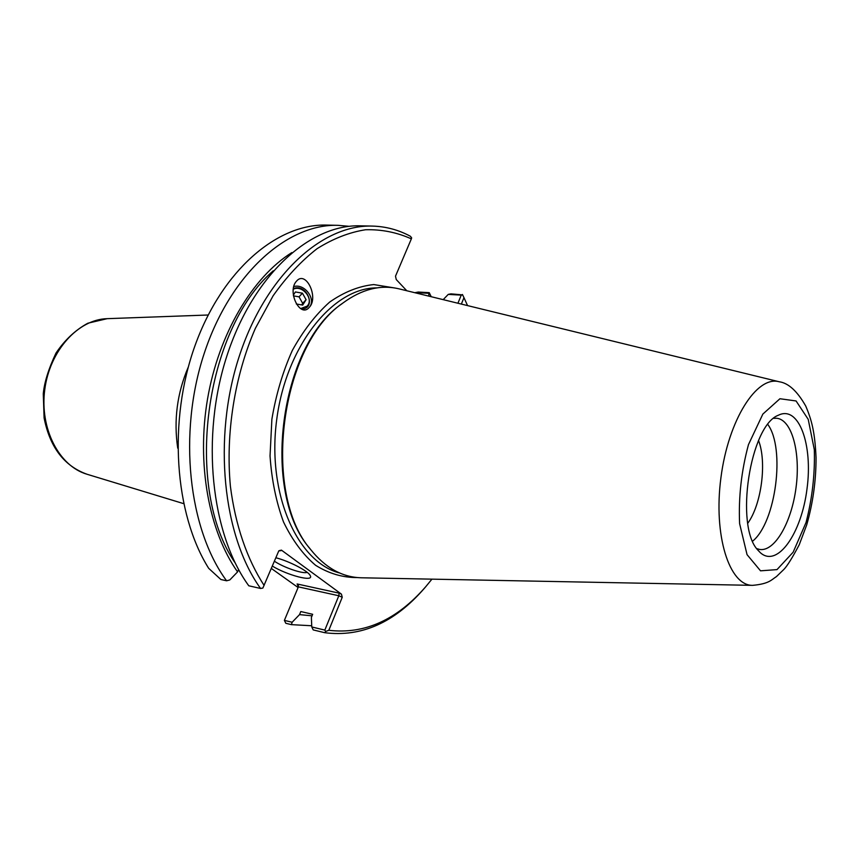 <?xml version="1.0" encoding="UTF-8"?>
<svg xmlns="http://www.w3.org/2000/svg" width="859" height="859" viewBox="0 0 859 859"><rect width="100%" height="100%" fill="white"/><g stroke="black" fill="none" stroke-linecap="round" stroke-linejoin="round"><path stroke-width="1.29" d="M293.306 289.236C302.293 284.469 314.351 299.351 307.039 306.18L300.618 308.606M309.347 307.264L309.057 307.586C299.898 318.249 286.82 291.115 296.527 281.151L296.591 281.076C305.901 270.07 318.947 297.343 309.347 307.264M293.799 286.584C304.838 283.159 316.874 299.952 308.929 307.705M177.727 448.183C173.604 420.158 177.126 393.132 188.282 367.094M298.094 587.513L271.326 568.443M338.124 225.337L326.774 225.09C277.5 223.469 222.277 269.855 195.111 345.382C167.859 420.76 174.474 513.94 208.683 568.325L220.881 579.514L226.593 580.791C188.529 529.445 177.792 433.494 204.12 353.693C230.309 273.742 287.389 223.555 338.124 225.337L349.291 226.336M291.824 252.589C252.492 277.242 218.787 333.668 207.567 398.812C196.4 463.978 208.941 531.549 237.578 571.901L229.804 579.943L226.593 580.791M284.383 620.391L285.811 623.29L291.416 624.643L292.135 622.249L284.383 620.391L298.374 586.869L338.811 595.759L324.831 630.098L311.763 626.963L311.387 617.406L312.665 614.303L300.8 611.544L299.523 614.625L292.135 622.249M428.705 293.316L429.232 292.651L418.258 292.049L415.455 292.575L428.705 293.316L429.006 296.172M429.232 292.651L431.239 296.72M311.71 625.76L291.416 624.643M341.431 594.138L339.133 593.15L338.811 595.759L342.247 597.241L341.431 594.138L281.43 550.125L278.799 550.844L262.875 588.061L260.567 588.458L248.788 585.795C210.992 533.976 200.48 436.802 226.894 355.916C253.169 274.88 310.142 224.049 360.587 225.831L372.484 226.089C322.211 224.296 265.313 275.492 238.985 357.097C212.527 438.552 222.91 536.381 260.567 588.458M339.133 593.15L297.117 583.97L298.352 585.28L298.374 586.869M311.763 626.963L313.224 629.915L324.777 632.707L325.679 631.451L324.831 630.098M325.679 631.451L328.814 630.291L342.247 597.241M443.19 299.641L448.248 294.401L461.24 295.12L457.933 303.248M461.358 304.086L463.967 297.665L462.625 294.895L461.24 295.12M372.484 226.089C385.884 226.475 398.522 229.868 410.387 236.257L411.665 237.889L411.354 238.866L395.505 276.168L396.257 279.551L406.779 290.75M279.884 550.372L281.108 550.619L278.778 550.898M237.578 571.901L238.609 569.517M307.2 572.352C303.184 574.188 283.857 567.606 274.397 561.217M272.324 566.081C287.604 575.38 313.814 582.198 310.335 575.82C308.875 571.385 289.666 561.292 275.857 557.759M264.11 585.409C247.134 559.359 235.334 525.203 230.395 486.237C225.487 433.408 234.636 375.834 255.381 328.331L273.119 295.786C286.638 276.652 301.284 260.964 317.057 248.702C333.152 238.598 349.334 232.284 365.601 229.74C381.632 229.321 396.879 232.359 411.354 238.866M463.967 297.665L467.564 305.6M431.937 579.149L425.731 586.718C396.815 619.973 364.506 634.5 328.814 630.291M342.354 303.452L341.603 304.032C279.787 345.672 260.664 492.143 309.712 548.321L310.614 549.492C261.179 492.883 280.474 345.082 342.773 303.13C361.757 289.161 380.548 284.404 399.113 288.871L779.199 381.761C756.833 375.308 728.314 419.815 720.937 477.647C713.217 535.436 729.345 585.806 752.613 585.355C769.396 583.819 771.425 579.718 776.439 576.593L783.923 569.388C787.338 565.834 792.438 557.62 799.246 544.735L806.708 524.903C812.958 503.02 816.082 480.589 816.05 457.611C814.912 432.184 811.744 420.18 805.731 406.028C797.249 391.113 788.401 383.028 779.199 381.761M752.613 585.355L361.392 577.785C342.301 577.312 325.368 567.885 310.614 549.492M462.625 294.895L450.943 293.853L448.248 294.401M324.777 632.707C361.414 637.335 394.549 622.603 424.185 588.512L425.001 587.567M462.947 295.55L462.432 294.487M758.572 440.56C766.99 462.303 761.504 504.373 747.792 523.238M752.656 541.138C775.892 522.401 785.523 448.57 767.86 424.507M757.874 550.114C734.585 526.277 750.036 425.473 778.404 415.219C798.838 404.954 813.076 444.683 806.998 488.932C801.522 533.267 777.567 567.982 760.451 552.799L757.874 550.114M756.736 548.6L759.614 549.449C774.754 551.95 791.622 522.304 796.046 487.525C800.706 452.779 792.03 419.772 776.751 418.258L773.712 418.333M299.523 614.625L312.042 615.817M273.28 270.8C204.388 329.609 183.697 488.556 235.226 563.021M293.349 295.142L295.389 291.953L302.432 293.177L306.094 299.727L302.712 305.085L296.301 303.989M301.692 304.902L302.679 303.356L299.039 296.838L293.456 295.872M306.094 299.727L302.679 303.356M302.432 293.177L299.039 296.838M301.563 309.111C317.196 308.649 306.835 282.826 293.391 288.613M107.214 318.668L87.865 323.209C75.463 329.953 64.833 339.917 55.975 353.092C48.555 368.865 44.314 382.438 43.272 393.809L44.099 417.936C49.865 447.206 64.135 465.965 86.899 474.211C59.067 466.115 39.535 428.577 44.765 389.589C49.725 350.579 78.233 319.323 107.214 318.668L208.146 315.006M297.117 583.97L298.341 586.933M339.756 573.039C297.45 562.291 266.805 494.022 276.684 419.836C286.133 345.608 333.238 287.454 376.897 287.894M395.065 288.033L373.772 284.565C358.89 286.111 344.18 291.953 329.652 302.089C315.618 314.641 303.184 330.747 292.339 350.418C282.804 371.722 275.986 394.646 271.884 419.213L270.037 455.936C271.68 480.02 276.179 502.043 283.534 522.004C292.318 540.15 303.002 554.581 315.586 565.286C328.9 573.587 342.827 577.667 357.355 577.559M806.032 522.551L793.147 552.208L776.998 569.614L760.526 570.827L747.051 554.656L739.61 523.625C738.439 497.189 741.392 470.85 748.479 444.597L762.856 414.081L779.94 398.737L796.078 400.96L808.222 419.342L814.321 449.708C815.019 474.125 812.26 498.403 806.032 522.551M86.899 474.211L183.59 503.621M463.291 296.248L462.55 294.723M425.731 586.718L424.185 588.512"/></g></svg>
